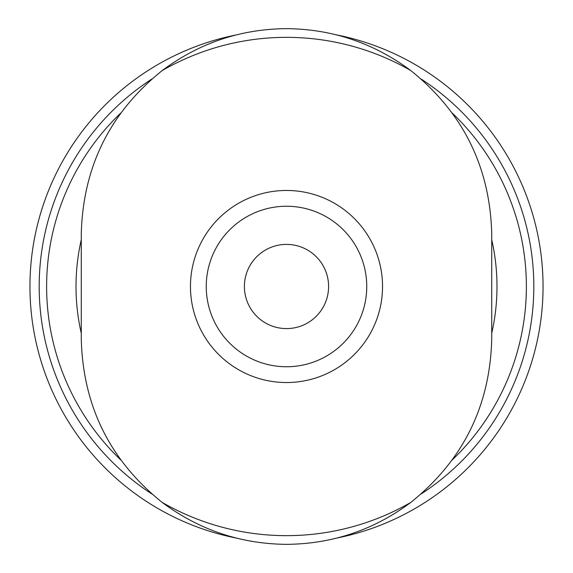 <?xml version="1.0" encoding="UTF-8"?>
<svg xmlns="http://www.w3.org/2000/svg" width="573" height="573" viewBox="0 0 573 573"><rect width="100%" height="100%" fill="white"/><g stroke="black" fill="none" stroke-linecap="round" stroke-linejoin="round"><path stroke-width="0.86" d="M491.727 239.729A210.492 210.492 0 0 1 491.727 333.271M81.273 333.271A210.492 210.492 0 0 1 81.273 239.729M452.169 113.017A239.886 239.886 0 0 1 452.19 459.969M120.831 459.983A239.886 239.886 0 0 1 120.81 113.031M421.262 79.117A247.328 247.328 0 0 1 421.262 493.883M151.738 493.883A247.328 247.328 0 0 1 151.738 79.117M336.265 34.838A256.532 256.532 0 0 1 336.96 538.026M236.735 538.162A256.532 256.532 0 0 1 236.04 34.974M410.762 70.543C463.013 112.48 490.001 166.922 491.727 233.877L491.727 339.123C490.008 406.078 463.02 460.52 410.762 502.457A249.155 249.155 0 0 1 162.238 502.457C109.987 460.52 82.999 406.078 81.273 339.123L81.273 233.877C82.992 166.922 109.98 112.48 162.238 70.543A249.155 249.155 0 0 1 410.762 70.543C373.768 43.039 332.347 29.073 286.5 28.65C240.639 29.022 199.218 42.989 162.238 70.543M162.238 502.457C199.232 529.961 240.653 543.927 286.5 544.35C332.361 543.978 373.782 530.011 410.762 502.457M286.5 190.465A96.035 96.035 0 0 1 369.671 334.517A96.035 96.035 0 0 1 203.329 334.517A96.035 96.035 0 0 1 286.5 190.465M286.5 206.251A80.249 80.249 0 0 1 355.998 326.624A80.249 80.249 0 0 1 217.002 326.624A80.249 80.249 0 0 1 286.5 206.251A80.249 80.249 0 0 1 355.998 326.624A80.249 80.249 0 0 1 217.002 326.624A80.249 80.249 0 0 1 286.5 206.251M286.5 244.399A42.101 42.101 0 0 1 322.957 307.551A42.101 42.101 0 0 1 250.043 307.551A42.101 42.101 0 0 1 286.5 244.399"/></g></svg>
